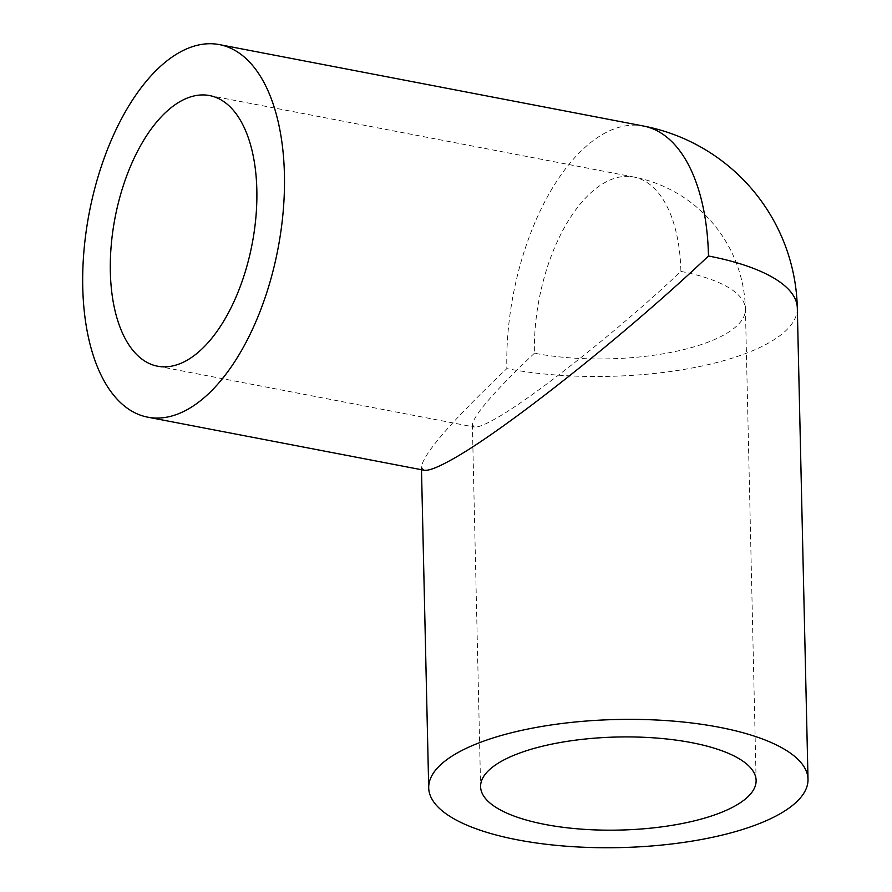 <?xml version="1.0" encoding="UTF-8"?>
<svg xmlns="http://www.w3.org/2000/svg" width="892" height="892" viewBox="0 0 892 892"><rect width="100%" height="100%" fill="white"/><g stroke="black" fill="none" stroke-linecap="round" stroke-linejoin="round"><path stroke-width="0.67" stroke-dasharray="4.46 3.34" d="M424.101 470.229L421.437 467.073C423.254 453.85 451.72 421.035 506.846 368.619A189.695 96.068 100.9 0 1 603.616 133.811A189.695 96.068 100.9 0 1 643.433 126.017M534.431 353.21C494.391 391.287 473.708 415.126 472.381 424.726L474.321 427.023C477.476 427.569 484.01 425.083 493.923 419.575C531.799 398.914 620.921 328.278 680.897 271.413A137.792 69.788 -79.1 0 0 633.643 176.984A137.792 69.788 -79.1 0 0 604.72 182.648A137.792 69.788 -79.1 0 0 534.431 353.21A137.792 46.54 -1.3 0 0 724.349 334.712A137.792 46.54 -1.3 0 0 745.422 309.19L756.115 780.422M797.314 308.008A189.695 64.068 -1.3 0 1 768.291 343.152A189.695 64.068 -1.3 0 1 506.846 368.619M680.897 271.413A137.792 46.54 -1.3 0 1 745.422 309.19A137.792 137.792 0 0 0 633.643 176.984L209.575 95.567M421.437 467.073L421.492 469.727M472.381 424.726L480.598 786.677M157.616 366.211L474.321 427.023"/><path stroke-width="1.34" d="M778.995 814.396A189.695 64.068 -1.3 0 1 566.598 846.24A189.695 64.068 -1.3 0 1 428.706 787.859A189.695 64.068 -1.3 0 1 457.719 752.714A189.695 64.068 -1.3 0 1 670.115 720.859A189.695 64.068 -1.3 0 1 808.007 779.251A189.695 64.068 -1.3 0 1 778.995 814.396M219.354 44.6L643.433 126.017A189.695 96.068 100.9 0 1 708.482 256.004C625.916 334.299 503.222 431.527 451.084 459.971C437.437 467.564 428.45 470.987 424.101 470.229L147.827 417.188A189.695 96.068 -79.1 0 0 187.643 409.395A189.695 96.068 -79.1 0 0 283.188 211.404A189.695 96.068 -79.1 0 0 219.354 44.6A189.695 96.068 -79.1 0 0 179.537 52.394A189.695 96.068 -79.1 0 0 83.993 250.384A189.695 96.068 -79.1 0 0 147.827 417.188M735.041 805.955A137.792 46.54 -1.3 0 1 580.759 829.092A137.792 46.54 -1.3 0 1 480.598 786.677A137.792 46.54 -1.3 0 1 501.672 761.144A137.792 46.54 -1.3 0 1 655.954 738.007A137.792 46.54 -1.3 0 1 756.115 780.422A137.792 46.54 -1.3 0 1 735.041 805.955M186.54 360.558A137.792 69.788 100.9 0 1 157.616 366.211A137.792 69.788 100.9 0 1 111.244 245.055A137.792 69.788 100.9 0 1 180.652 101.231A137.792 69.788 100.9 0 1 209.575 95.567A137.792 69.788 100.9 0 1 255.937 216.734A137.792 69.788 100.9 0 1 186.54 360.558M708.482 256.004A189.695 64.068 -1.3 0 1 797.314 308.008L808.007 779.251M421.492 469.727L428.706 787.859M797.314 308.008A189.695 189.695 0 0 0 643.433 126.017"/></g></svg>
